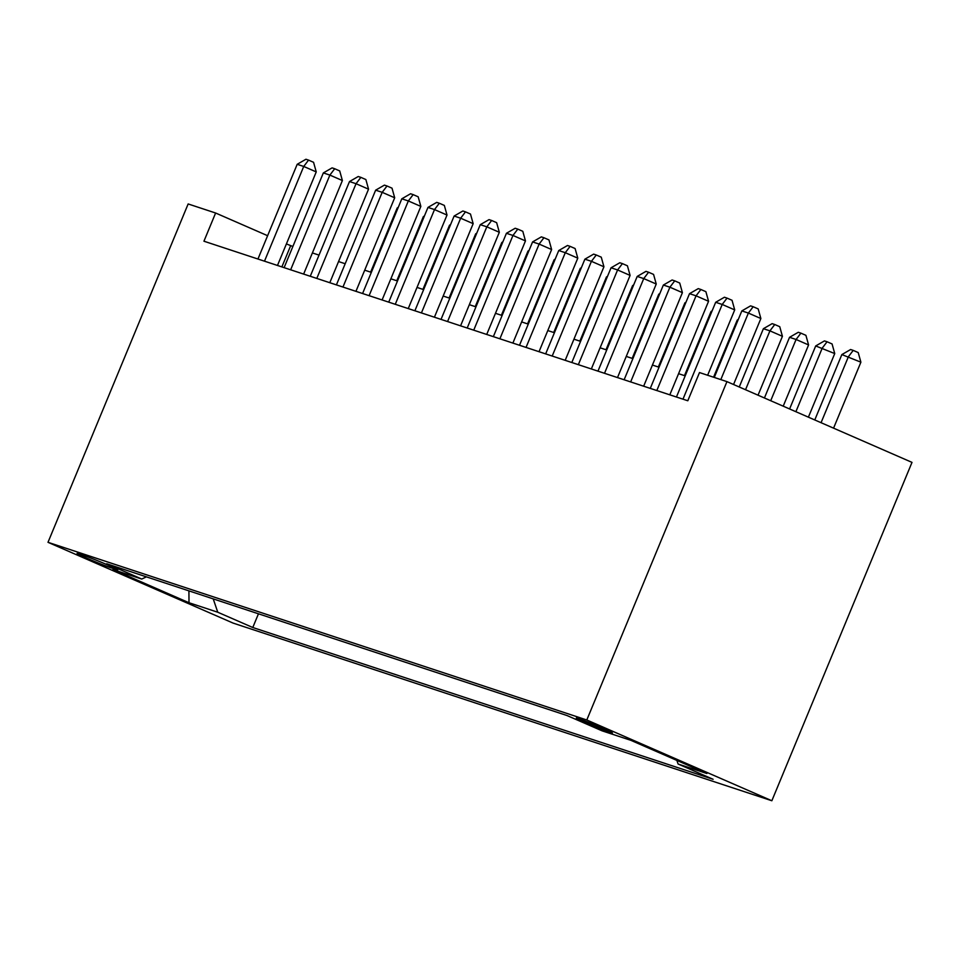<?xml version="1.0" encoding="UTF-8"?>
<svg xmlns="http://www.w3.org/2000/svg" width="960" height="960" viewBox="0 0 960 960"><rect width="100%" height="100%" fill="white"/><g stroke="black" fill="none" stroke-linecap="round" stroke-linejoin="round"><path stroke-width="1.44" d="M578.376 718.536A19.548 0.732 -157.5 0 0 576.324 718.044A19.548 0.732 -157.5 0 0 589.932 724.452A19.548 0.732 -157.5 0 0 610.38 732.504A19.548 0.732 -157.5 0 0 612.444 733.008A19.548 0.732 -157.5 0 0 598.824 726.6A19.548 0.732 -157.5 0 0 578.376 718.536M586.8 719.988L726.948 381.624L912 462.384L771.852 800.748L233.052 623.076L48 542.316L586.8 719.988L771.852 800.748M267.612 235.704L215.616 213.012L203.94 241.212L687.804 400.764L699.492 372.564L726.948 381.624M110.064 567.48L115.812 569.376A18.936 0.708 -157.5 0 0 117.804 569.856A18.936 0.708 -157.5 0 0 104.616 563.64A18.936 0.708 -157.5 0 0 84.804 555.84L79.056 553.944A18.936 0.708 -157.5 0 0 77.064 553.464A18.936 0.708 -157.5 0 0 90.252 559.668A18.936 0.708 -157.5 0 0 110.064 567.48L110.58 566.232M213.216 598.872L217.764 612.228L252.78 627.504L713.112 779.292L678.096 764.016L706.872 773.508L630.852 740.328L602.076 730.836L567.072 715.56L106.74 563.772L141.744 579.048L146.412 576.852M217.764 612.228L189 602.736L112.98 569.556L141.744 579.048M215.616 213.012L188.148 203.952L48 542.316M292.872 246.492L286.404 243.912M685.2 375.864L678.576 373.68M659.04 367.236L652.416 365.052M632.892 358.608L626.256 356.424M606.732 349.992L600.108 347.796M580.584 341.364L573.948 339.18M554.424 332.736L547.8 330.552M528.264 324.108L521.64 321.924M502.116 315.492L495.48 313.308M475.956 306.864L469.332 304.68M449.808 298.236L443.172 296.052M423.648 289.62L417.024 287.424M397.488 280.992L390.864 278.808M371.34 272.364L364.704 270.18M345.18 263.736L338.556 261.552M319.032 255.12L312.396 252.936M281.88 266.904L290.64 245.76M258.456 613.8L252.78 627.504M678.096 764.016L676.872 760.416M188.916 590.868L189 602.736M277.476 265.464L316.236 171.912L303.732 166.452L264.492 261.18M297.192 164.304L305.94 159.252L308.556 160.116L303.732 166.452L297.192 164.304L257.952 259.02M308.556 160.116L313.56 162.3L316.236 171.912M397.92 208.188L397.212 207.96L370.632 272.136M397.212 207.96L398.268 207.348M303.636 274.08L342.384 180.54L329.88 175.08L290.652 269.796M323.34 172.92L332.088 167.88L334.704 168.744L329.88 175.08L323.34 172.92L284.112 267.648M334.704 168.744L339.708 170.928L342.384 180.54M329.796 282.708L368.544 189.168L356.04 183.708L316.8 278.424M349.5 181.548L358.248 176.508L360.864 177.36L356.04 183.708L349.5 181.548L310.26 276.264M360.864 177.36L365.868 179.544L368.544 189.168M355.944 291.336L394.692 197.784L382.188 192.324L342.96 287.052M375.648 190.176L384.408 185.124L387.024 185.988L382.188 192.324L375.648 190.176L336.42 284.892M387.024 185.988L392.016 188.172L394.692 197.784M382.104 299.964L420.852 206.412L408.348 200.952L369.108 295.68M401.808 198.804L410.556 193.752L413.172 194.616L408.348 200.952L401.808 198.804L362.58 293.52M413.172 194.616L418.176 196.8L420.852 206.412M424.08 216.816L423.372 216.576L396.792 280.752M423.372 216.576L424.416 215.976M450.228 225.444L449.52 225.204L422.94 289.38M449.52 225.204L450.576 224.604M476.388 234.06L475.68 233.832L449.1 298.008M475.68 233.832L476.736 233.22M502.536 242.688L501.84 242.46L475.248 306.636M501.84 242.46L502.884 241.848M408.252 308.58L447.012 215.04L434.508 209.58L395.268 304.296M427.968 207.42L436.716 202.38L439.332 203.244L434.508 209.58L427.968 207.42L388.728 302.148M439.332 203.244L444.336 205.416L447.012 215.04M528.696 251.316L527.988 251.076L501.408 315.252M527.988 251.076L529.044 250.476M434.412 317.208L473.16 223.656L460.656 218.208L421.428 312.924M454.116 216.048L462.864 210.996L465.48 211.86L460.656 218.208L454.116 216.048L414.888 310.764M465.48 211.86L470.484 214.044L473.16 223.656M554.856 259.932L554.148 259.704L527.568 323.88M554.148 259.704L555.192 259.092M460.572 325.836L499.32 232.284L486.816 226.824L447.576 321.552M480.276 224.676L489.024 219.624L491.64 220.488L486.816 226.824L480.276 224.676L441.036 319.392M491.64 220.488L496.644 222.672L499.32 232.284M581.004 268.56L580.296 268.332L553.716 332.508M580.296 268.332L581.352 267.72M486.72 334.452L525.468 240.912L512.964 235.452L473.736 330.168M506.424 233.292L515.184 228.252L517.8 229.116L512.964 235.452L506.424 233.292L467.196 328.02M517.8 229.116L522.792 231.3L525.468 240.912M607.164 277.188L606.456 276.948L579.876 341.124M606.456 276.948L607.512 276.348M512.88 343.08L551.628 249.54L539.124 244.08L499.884 338.796M532.584 241.92L541.332 236.88L543.948 237.732L539.124 244.08L532.584 241.92L493.356 336.636M543.948 237.732L548.952 239.916L551.628 249.54M633.312 285.816L632.616 285.576L606.024 349.752M632.616 285.576L633.66 284.976M539.028 351.708L577.788 258.156L565.284 252.696L526.044 347.424M558.744 250.548L567.492 245.496L570.108 246.36L565.284 252.696L558.744 250.548L519.504 345.264M570.108 246.36L575.112 248.544L577.788 258.156M659.472 294.432L658.764 294.204L632.184 358.38M658.764 294.204L659.82 293.592M565.188 360.336L603.936 266.784L591.432 261.324L552.204 356.052M584.892 259.176L593.64 254.124L596.256 254.988L591.432 261.324L584.892 259.176L545.664 353.892M596.256 254.988L601.26 257.172L603.936 266.784M685.632 303.06L684.924 302.832L658.344 367.008M684.924 302.832L685.968 302.22M591.348 368.952L630.096 275.412L617.592 269.952L578.352 364.668M611.052 267.792L619.8 262.752L622.416 263.616L617.592 269.952L611.052 267.792L571.812 362.52M622.416 263.616L627.42 265.788L630.096 275.412M711.78 311.688L711.072 311.448L684.492 375.624M711.072 311.448L712.128 310.848M617.496 377.58L656.244 284.028L643.74 278.58L604.512 373.296M637.2 276.42L645.96 271.368L648.576 272.232L643.74 278.58L637.2 276.42L597.972 371.136M648.576 272.232L653.568 274.416L656.244 284.028M737.94 320.304L737.232 320.076L713.568 377.208M737.232 320.076L738.288 319.464M643.656 386.208L682.404 292.656L669.9 287.196L630.66 381.924M663.36 285.048L672.108 279.996L674.724 280.86L669.9 287.196L663.36 285.048L624.132 379.764M674.724 280.86L679.728 283.044L682.404 292.656M758.04 395.196L782.424 336.312L769.932 330.852L763.392 328.704L739.248 386.988M745.536 389.736L769.932 330.852L774.756 324.516L779.748 326.7L782.424 336.312M763.392 328.704L772.14 323.652L774.756 324.516M669.816 394.824L708.564 301.284L696.06 295.824L656.82 390.54M689.52 293.664L698.268 288.624L700.884 289.488L696.06 295.824L689.52 293.664L650.28 388.392M700.884 289.488L705.888 291.672L708.564 301.284M783.216 406.176L808.584 344.94L796.08 339.48L789.54 337.32L764.424 397.98M770.712 400.728L796.08 339.48L800.904 333.144L805.908 335.328L808.584 344.94M789.54 337.32L798.288 332.28L800.904 333.144M707.64 375.252L734.712 309.912L722.208 304.452L682.98 399.168M715.668 302.292L724.416 297.24L727.032 298.104L722.208 304.452L715.668 302.292L676.44 397.008M727.032 298.104L732.036 300.288L734.712 309.912M808.392 417.168L834.744 353.568L815.7 345.948L789.6 408.96M795.888 411.708L822.24 348.108L827.064 341.76L832.068 343.944L834.744 353.568M815.7 345.948L824.448 340.908L827.064 341.76M733.548 384.504L760.872 318.528L748.368 313.068L720.816 379.596M741.828 310.92L750.576 305.868L753.192 306.732L748.368 313.068L741.828 310.92L714.276 377.436M753.192 306.732L758.196 308.916L760.872 318.528M833.568 428.16L860.892 362.184L841.848 354.576L814.776 419.952M821.064 422.7L848.388 356.736L853.224 350.388L858.216 352.572L860.892 362.184M841.848 354.576L850.608 349.524L853.224 350.388"/></g></svg>
